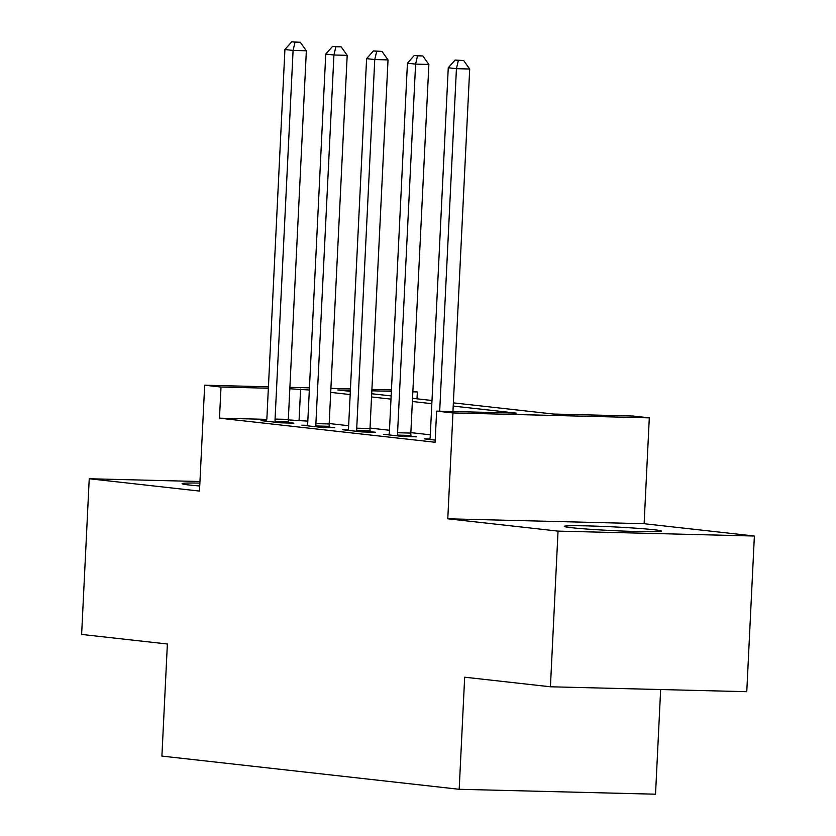 <?xml version="1.0" encoding="UTF-8"?>
<svg xmlns="http://www.w3.org/2000/svg" width="836" height="836" viewBox="0 0 836 836"><rect width="100%" height="100%" fill="white"/><g stroke="black" fill="none" stroke-linecap="round" stroke-linejoin="round"><path stroke-width="1.25" d="M654.316 529.763A48.666 1.881 2.8 0 0 599.725 526.283A48.666 1.881 2.8 0 0 564.31 526.356A48.666 1.881 2.8 0 0 571.531 527.694A48.666 1.881 2.8 0 0 626.122 531.184A48.666 1.881 2.8 0 0 661.527 531.111A48.666 1.881 2.8 0 0 654.316 529.763M199.888 483.083A48.666 1.881 2.8 0 0 182.091 483.668A48.666 1.881 2.8 0 0 189.302 485.016A48.666 1.881 2.8 0 0 199.741 485.988M453.373 402.868L553.369 414.039L632.967 416.025L649.3 417.854L452.955 412.942L436.622 411.113L516.22 413.109L453.216 406.077M644.117 523.712L447.782 518.801L558.04 531.111L550.422 686.784L746.767 691.696L754.375 536.022L644.117 523.712L649.3 417.854M660.649 689.543L655.528 794.2L459.183 789.288L161.902 756.089L167.378 644.002L81.625 634.43L89.233 478.756L199.49 491.066L204.674 385.218L268.429 386.807M412.869 391.447L417.342 391.948L412.848 391.833M417.007 398.814L417.342 391.948M558.04 531.111L754.375 536.022M199.961 481.526L89.233 478.756M266.768 419.358L219.481 418.167L435.096 442.254L436.622 411.113M430.31 434.814L410.852 432.64M389.482 430.258L370.024 428.084M348.643 425.702L329.185 423.528M307.805 421.135L288.315 419.891M266.465 420.759L261.02 420.623L280.624 422.817L293.896 423.152L288.577 422.556M307.293 425.325L301.859 425.19L321.463 427.374L334.724 427.708L329.415 427.112M348.131 429.882L342.697 429.746L362.301 431.94L375.563 432.264L370.254 431.679M388.97 434.448L383.536 434.312L403.13 436.496L416.401 436.831L411.082 436.235M429.808 439.005L424.364 438.869L435.201 440.081M447.782 518.801L452.955 412.942M219.481 418.167L221.007 387.037L204.674 385.218M550.422 686.784L464.67 677.202L459.183 789.288M350.378 390.276L337.744 389.963L350.326 391.363M371.696 393.746L391.154 395.919M412.535 398.312L431.993 400.486M391.384 391.3L371.842 390.809M289.893 387.35L309.435 387.831M330.899 388.374L350.441 388.855M371.915 389.398L391.457 389.889M309.33 390.004L289.82 388.761M268.356 388.217L221.007 387.037M431.836 403.683L412.378 401.51M390.997 399.127L371.539 396.954M350.169 394.561L330.711 392.387M299.079 420.163L300.605 389.033M275.065 419.066L288.326 419.4L306.352 50.766L293.091 50.432L275.065 419.066A6.239 3.281 -88.6 0 0 275.18 421.417L275.316 422.222M295.014 42.166L300.323 42.302L291.743 41.8L295.014 42.166L293.091 50.432L284.919 49.523L266.893 418.146A6.239 3.281 -88.6 0 1 266.538 420.445L266.339 421.219M288.326 419.4A6.239 3.281 -88.6 0 0 288.451 421.741L288.65 423.016M306.352 50.766L300.323 42.302M291.743 41.8L284.919 49.523M315.893 423.622L329.165 423.956L347.191 55.322L333.93 54.998L315.893 423.622A6.239 3.281 -88.6 0 0 316.018 425.973L316.144 426.778M335.853 46.722L341.161 46.858L332.582 46.356L335.853 46.722L333.93 54.998L325.758 54.079L307.732 422.713A6.239 3.281 -88.6 0 1 307.376 425.012L307.178 425.785M329.165 423.956A6.239 3.281 -88.6 0 0 329.29 426.308L329.488 427.572M347.191 55.322L341.161 46.858M332.582 46.356L325.758 54.079M356.732 428.189L370.003 428.513L388.029 59.889L374.758 59.555L356.732 428.189A6.239 3.281 -88.6 0 0 356.857 430.54L356.982 431.345M376.691 51.289L381.989 51.414L373.42 50.923L376.691 51.289L374.758 59.555L366.596 58.645L348.57 427.269A6.239 3.281 -88.6 0 1 348.215 429.568L348.006 430.341M370.003 428.513A6.239 3.281 -88.6 0 0 370.118 430.864L370.327 432.139M388.029 59.889L381.989 51.414M373.42 50.923L366.596 58.645M397.57 432.745L410.831 433.079L428.868 64.445L415.596 64.111L397.57 432.745A6.239 3.281 -88.6 0 0 397.696 435.096L397.821 435.901M417.519 55.845L422.828 55.981L414.259 55.479L417.519 55.845L415.596 64.111L407.435 63.202L389.398 431.836A6.239 3.281 -88.6 0 1 389.053 434.135L388.844 434.898M410.831 433.079A6.239 3.281 -88.6 0 0 410.957 435.431L411.155 436.695M428.868 64.445L422.828 55.981M414.259 55.479L407.435 63.202M452.945 411.521L469.696 69.012L456.435 68.677L439.684 411.197M458.358 60.411L463.666 60.537L455.097 60.046L458.358 60.411L456.435 68.677L448.263 67.768L430.237 436.392A6.239 3.281 -88.6 0 1 429.892 438.691L429.683 439.464M469.696 69.012L463.666 60.537M455.097 60.046L448.263 67.768M275.18 421.417L288.451 421.741M316.018 425.973L329.29 426.308M356.857 430.54L370.118 430.864M397.696 435.096L410.957 435.431"/></g></svg>
